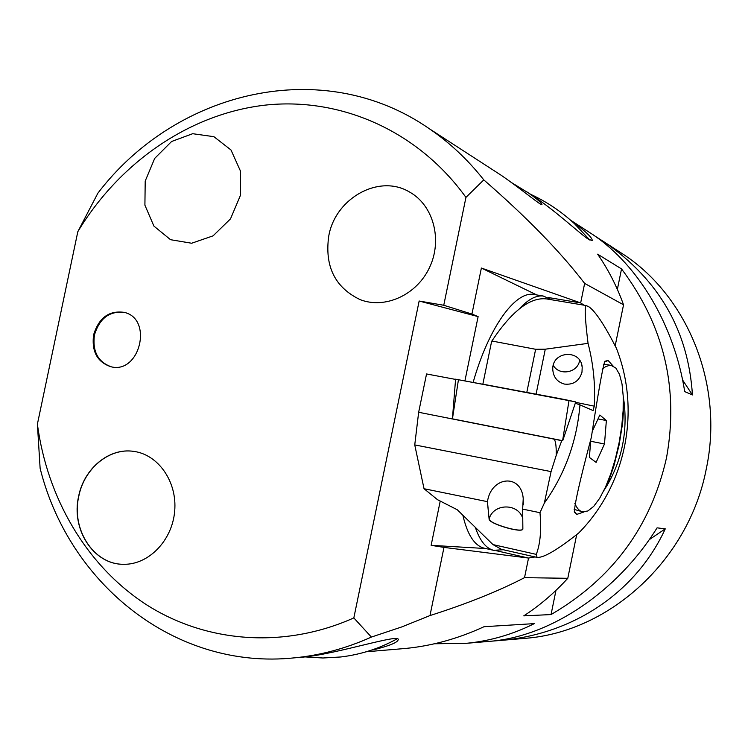 <?xml version="1.0" encoding="UTF-8"?>
<svg xmlns="http://www.w3.org/2000/svg" width="748" height="748" viewBox="0 0 748 748"><rect width="100%" height="100%" fill="white"/><g stroke="black" fill="none" stroke-linecap="round" stroke-linejoin="round"><path stroke-width="1.12" d="M240.295 195.705L240.454 171.058L230.992 149.983L213.9 136.678L192.704 133.705L171.601 141.494L154.705 158.389L145.206 181.063L144.906 205.176L153.901 226.083L170.544 239.697L191.656 243.24L213.087 235.844L230.496 218.874L240.295 195.705M299.069 657.455L303.351 657.09C337.572 653.939 401.826 632.771 398.142 639.923C397.356 642.41 390.26 645.421 376.861 648.955L371.634 650.077M78.633 496.307C84.028 468.426 109.143 447.603 133.546 451.353C158.258 454.429 177.379 481.768 174.677 511.146C172.283 540.533 148.581 564.918 123.514 564.291C93.668 564.675 70.864 529.406 78.633 496.307M133.649 451.371C109.255 447.641 84.169 468.454 78.774 496.326C71.041 529.275 93.612 564.422 123.317 564.291M93.603 334.833C98.867 317.741 109.086 310.252 124.262 312.374C153.443 318.929 139.736 374.505 110.854 366.726C97.249 362.079 91.499 351.448 93.603 334.833M124.561 312.458C109.591 310.701 99.549 318.218 94.435 335.029C92.331 351.429 97.96 362.032 111.321 366.819M408.857 191.638C378.591 173.975 335.413 198.379 328.802 235.807C335.441 197.949 379.46 173.592 409.708 192.114C433.344 205.307 442.657 239.669 429.67 267.214C416.973 294.899 385.061 309.438 360.059 299.602C334.88 287.447 324.454 266.176 328.783 235.798C324.473 266.185 334.898 287.447 360.078 299.611L360.611 299.808M521.319 638.67L526.143 638.259C610.2 631.508 689.095 559.457 706.336 468.622C723.933 385.762 688.384 297.349 623.879 254.703L616.707 250.066M576.661 534.792L567.788 578.298C554.231 593.108 539.551 605.637 523.759 615.875L551.042 614.566C612.565 578.662 651.069 526.368 666.533 457.701C679.016 388.474 664.018 325.548 621.532 268.925L597.633 254.18C608.18 269.345 616.82 286.213 623.542 304.791L615.202 345.688M567.788 578.298L524.526 577.662C498.514 591.135 467.004 603.767 429.988 615.567L443.975 547.396L528.537 558.055L524.526 577.662M77.82 231.674L97.885 193.162C176.07 90.415 323.071 54.8 429.389 128.778C449.726 142.662 467.855 159.689 483.788 179.885L465.948 197.397C417.524 130.124 339.564 96.716 264.296 105.225C188.889 114.192 119.353 162.849 77.82 231.674L37.4 424.116C47.189 498.215 86.581 565.74 145.982 604.421C205.504 642.625 283.576 649.348 353.832 617.913L371.391 637.072L401.723 626.946L429.988 615.567M371.391 637.072C346.315 648.338 320.714 655.257 294.59 657.829C175.341 670.507 68.891 583.992 40.121 468.323L37.4 424.116M623.542 304.791L584.646 283.417C560.598 251.973 526.985 217.462 483.788 179.885M595.053 236.134L605.497 242.801C659.334 280.322 688.319 331.037 692.442 394.944L684.719 391.615C674.331 325.352 638.558 265.344 593.024 234.722L586.105 230.244M657.071 527.845L665.271 528.855C636.024 592.332 573.819 633.64 502.488 640.26L491.258 641.204C551.005 635.968 617.474 591.603 657.071 527.845M511.8 182.764L528.78 193.162C537.111 199.099 541.505 202.848 541.973 204.391C542.777 207.252 521.917 189.478 501.197 175.284L429.389 128.778M570.733 220.323C585.216 230.982 592.379 237.696 592.229 240.473L588.685 239.416C580.747 234.47 557.709 212.656 534.67 196.948L527.162 192.058M434.476 643.776L466.63 643.289C490.22 640.971 512.791 634.407 534.334 623.617L484.05 626.702C458.384 638.568 432.325 645.814 405.865 648.423L400.133 648.909M499.599 640.522L500.29 640.054M649.18 539.701L665.271 528.855M692.442 394.944L682.597 380.003M465.948 197.397L443.751 305.268L419.151 301.023L353.832 617.913M551.042 614.566L555.979 590.368M617.362 289.373L621.532 268.925M484.76 548.312L484.115 548.162C474.456 545.638 467.36 534.642 462.844 515.185M473.138 382.359C488.715 327.465 515.045 291.224 533.633 294.422L535.11 294.665M536.69 294.927L481.385 268.036L471.932 314.067L443.751 305.268M419.151 301.023L478.122 316.61L471.932 314.067M478.122 316.61L464.929 380.816M440.235 501.02L431.138 545.329L485.723 548.527M431.138 545.329L443.975 547.396M584.646 283.417L580.663 302.912L481.385 268.036M548.293 297.517L580.663 302.912L584.02 305.184M535.072 556.951L528.537 558.055L496.457 550.752M503.282 549.733L493.605 550.322C485.948 548.368 479.861 540.729 475.354 527.396M519.486 308.756C528.032 299.434 535.942 295.189 543.235 296.021L551.828 299.808M455.569 379.414L426.547 373.963L418.656 412.27L553.511 439.001C555.512 439.646 556.409 445.116 556.203 455.42L561.795 440.6M575.736 401.91L562.72 440.703L561.094 440.525L452.418 418.843L455.588 379.18L575.736 401.91L562.72 440.703L452.39 418.833M418.656 412.27L414.747 444.92L551.08 471.595L556.203 455.42M551.08 471.595L544.329 503.124L539.972 512.689L522.656 509.108L523.226 498.692C521.412 473.204 491.127 476.167 487.453 501.665L424.032 488.725L437.496 499.683L457.262 509.743L492.979 544.591L501.403 549.312M575.595 402.312L594.258 406.164L593.136 410.577L579.971 404.874C576.914 441.189 565.039 473.933 544.329 503.124M579.971 404.874L575.296 403.219M594.258 406.164C595.473 384.968 593.407 364.024 588.05 343.351C585.001 318.751 584.431 306.156 586.32 305.567L589.349 307.101C595.978 312.168 604.992 325.876 616.389 348.241C641.073 411.073 626.001 485.125 578.737 532.987C557.232 550.004 543.338 558.13 537.055 557.354L536.288 554.39L492.979 544.591M526.798 392.429L535.633 349.279L545.283 349.194L588.05 343.351M564.497 384.089C557.297 382.078 553.389 377.226 552.772 369.559C551.753 351.055 580.747 348.708 582.196 367.165L581.991 372.167C579.27 381.022 573.445 385.005 564.497 384.089M624.066 402.003L622.673 422.77L619.166 444.714L613.837 466.172L607.067 485.489C621.897 459.973 627.563 432.148 624.066 402.003L623.243 396.636M602.168 369.203L605.534 366.707L609.34 365.379L611.125 365.398L615.838 368.053L619.522 374.402L622.018 384.005L623.234 396.309L623.131 410.68L621.728 426.379L619.11 442.648L615.398 458.72L610.779 473.839L605.45 487.247L599.672 498.29L593.725 506.359L587.9 510.968L582.505 511.8L574.146 509.36M603.384 364.388L605.955 364.463M604.272 362.21L608.115 360.499L604.889 361.237C602.776 366.763 598.269 392.148 591.341 437.365C579.747 480.927 574.137 505.891 574.501 512.258L576.745 514.4L583.982 511.969M604.019 490.305L607.067 485.489M576.745 514.4L574.296 511.417M613.061 365.968L608.115 360.499M414.747 444.92L424.032 488.725M539.972 512.689C541.533 530.023 540.299 543.927 536.288 554.39M487.416 501.824L489.117 519.14C488.771 523.665 521.814 533.446 522.861 529.116L522.656 509.108M535.633 349.279L491.885 341.013C511.875 311.056 530.061 297.021 546.442 298.91L548.733 299.294M482.843 384.173L536.727 394.29M491.623 341.406L482.881 384.005M522.908 528.967L522.889 529.014C521.842 533.343 488.809 523.563 489.145 519.028C493.11 503.236 518.364 502.843 522.787 518.514M592.79 430.212L599.831 415.028L606.366 420.535L604.487 443.985L590.658 441.255M606.366 420.535L598.017 418.927M604.487 443.985L596.109 462.386L589.405 457.43L590.733 440.245M582.505 511.8C579.41 511.099 576.848 508.294 574.829 503.385M579.644 360.33L579.522 360.929C577.381 372.962 559.205 376.038 553.277 365.379M455.588 379.199L515.063 390.222C534.418 394.018 560.785 398.441 575.661 401.919M545.283 349.194L536.082 394.159M489.117 519.14L487.453 501.665M562.599 440.675L569.041 400.348M458.459 379.601L452.437 418.843M623.879 254.703L605.497 242.801M593.024 234.722L570.715 220.286M534.67 196.939L528.799 193.143M526.143 638.259L502.488 640.26M491.258 641.204L466.63 643.289M405.865 648.423L366.24 651.779M303.351 657.09L294.59 657.829M589.966 240.173L574.539 223.764C561.533 211.693 546.975 201.913 530.874 194.415M305.072 656.912L322.921 657.997L340.761 656.978C360.723 654.594 379.47 648.553 397.01 638.876M543.235 296.021L533.633 294.422M493.605 550.322L484.115 548.162M586.32 305.567L546.442 298.91M537.036 557.4L500.805 549.172M523.301 504.76L523.226 498.692M611.125 365.398L605.441 364.379M581.514 364.117L582.196 367.165"/></g></svg>
